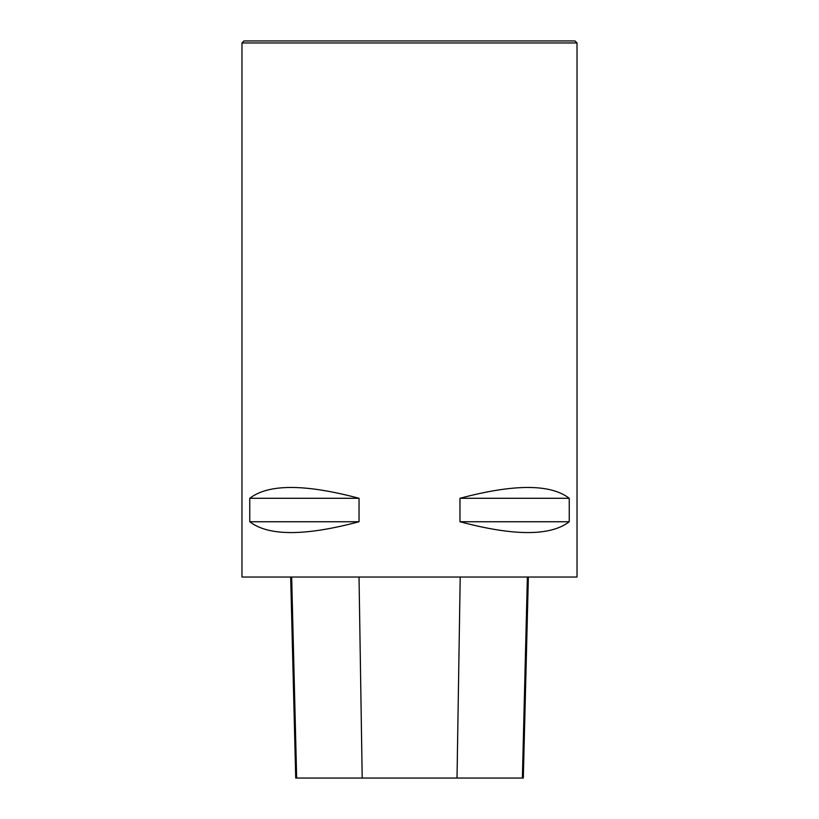 <?xml version="1.0" encoding="UTF-8"?>
<svg xmlns="http://www.w3.org/2000/svg" width="819" height="819" viewBox="0 0 819 819"><rect width="100%" height="100%" fill="white"/><g stroke="black" fill="none" stroke-linecap="round" stroke-linejoin="round"><path stroke-width="1.23" d="M241.974 577.026L577.026 577.026L577.026 42.957L241.974 42.957L241.974 577.026M569.246 498.29L569.246 521.744C550.501 536.179 514.066 536.179 459.961 521.744L459.961 498.29C514.066 483.855 550.501 483.855 569.246 498.29L459.961 498.29M359.039 498.29L359.039 521.744C304.934 536.179 268.499 536.179 249.754 521.744L249.754 498.29C268.499 483.855 304.934 483.855 359.039 498.29L249.754 498.29M290.673 577.026L295.72 778.05L523.31 778.05L528.368 577.026M249.754 521.744L359.039 521.744M459.961 521.744L569.246 521.744M577.026 42.957L575.01 40.95L243.99 40.95L241.974 42.957M296.662 778.05L291.666 577.026M362.203 778.05L359.029 577.026M457.022 778.05L460.206 577.026M522.379 778.05L527.375 577.026"/></g></svg>
